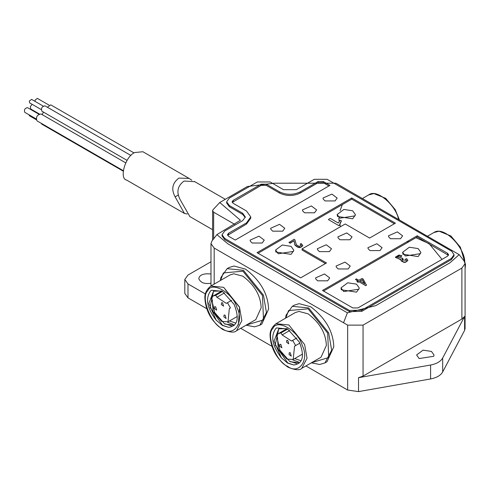 <?xml version="1.0" encoding="UTF-8"?>
<svg xmlns="http://www.w3.org/2000/svg" width="490" height="490" viewBox="0 0 490 490"><rect width="100%" height="100%" fill="white"/><g stroke="black" fill="none" stroke-linecap="round" stroke-linejoin="round"><path stroke-width="0.73" d="M287.587 328.98L276.697 327.902L275.846 328.484C270.388 336.115 272.213 345.873 281.321 357.755L287.587 363.072L293.859 364.995C302.967 363.629 304.792 355.979 299.335 342.045L287.587 328.98M292.91 359.997L298.526 362.006M290.343 361.479L296.646 363.513M287.011 328.661L278.755 328.808L275.215 345.083L287.777 362.961L293.859 364.995M294.018 241.007L294.49 243.016L294.018 240.713L290.215 243.205L289.002 242.507L294.129 239.249L294.894 239.818L296.407 244.829L299.145 246.458L301.27 245.196L300.18 244.081L301.276 245.514M300.18 244.081L301.289 243.591L302.747 245.6C300.572 248.418 297.938 248.185 294.827 244.908L294.49 243.016M302.747 245.3C300.572 248.118 297.938 247.891 294.827 244.608L294.827 244.908M328.533 219.679L338.841 225.633L328.533 219.679M328.533 219.385L330.248 218.399L338.278 223.036L340.183 220.182L341.401 220.886L340.091 223.03L339.95 224.996L338.841 225.633M339.87 224.31L341.401 220.886M339.864 224.169L340.483 226.711M395.473 257.06L398.97 255.021L401.837 255.78L401.041 256.729L398.934 255.866L401.041 256.729M401.837 255.78L401.041 256.429M402.229 259.78L403.086 258.818L402.223 259.853L406.406 260.319L405.487 259.112L406.394 260.46M405.487 259.112L406.676 258.683L407.845 260.392L405.438 262.058L403.625 261.966L401.077 260.509L401.016 259.541L401.077 260.809L401.016 259.841L401.077 260.809L403.625 262.26L405.438 262.352L407.833 260.533M395.467 257.207L400.93 259.865M401.016 259.541L395.491 257.477M394.377 223.758L351.765 199.154L258.071 253.25M325.452 263.553L302.091 250.065L302.091 248.877L345.217 223.979L369.607 238.06L395.406 223.164L351.765 197.972L351.765 199.154M355.324 214.498L355.324 215.086L352.665 218.791L337.481 216.445L337.169 214.498L343.894 209.432L352.665 210.792L355.324 214.498L355.011 215.851L339.827 218.197L337.169 214.498M293.712 250.065L293.712 250.653L291.054 254.359L275.87 252.013L275.564 250.065L282.289 245L291.054 246.36L293.712 250.065L293.406 251.419L278.222 253.771L275.564 250.065M234.134 304.4C239.592 318.335 237.766 325.985 228.659 327.351L222.387 325.427L216.121 320.111C207.013 308.228 205.181 298.471 210.639 290.839L211.496 290.258L222.387 291.336L234.134 304.4M227.709 322.353L233.326 324.362M225.143 323.835L231.445 325.868M221.811 291.017L213.554 291.17L210.014 307.438L222.576 325.317L228.659 327.351M359.991 281.278L362.312 279.643L359.991 280.984L364.615 283.655L362.312 279.643M357.921 281.138L355.464 279.423L356.371 278.896L358.833 280.317L362.055 278.455L363.206 279.122L366.477 285.217L365.73 285.646L359.078 281.805L365.73 285.646M366.477 284.923L365.73 285.352M359.078 281.511L358.074 282.087L359.078 281.805M358.074 282.087L356.916 281.419L358.074 282.381M356.916 281.419L357.921 280.844L355.464 279.423M362.312 279.937L364.615 283.949M403.086 258.818L402.088 258.114L396.931 256.956L398.934 255.866M396.943 257.103L398.934 256.16M338.841 225.339L339.95 224.702M289.002 242.207L290.215 242.905L294.018 240.713M294.49 242.721L294.827 244.608M189.857 216.58L180.253 199.822C176.198 192.166 177.472 185.906 184.081 181.037L194.787 181.698M184.804 279.484L184.804 293.412L187.989 297.859L187.989 283.93L184.804 279.484L187.989 275.037L210.982 261.764M187.989 283.93L205.408 293.982M210.982 283.202C204.581 284.28 200.52 282.742 198.787 278.596C199.504 274.804 203.571 273.267 210.982 273.983M234.71 224.353L213.658 212.201L212.599 210.712L213.034 209.72L219.771 202.511L240.431 220.261L216.905 234.624L227.905 243.836L347.404 312.828L375.787 305.625L449.93 262.818L459.161 254.635L335.944 183.205L274.333 183.205L247.364 186.512L219.771 202.511M347.655 325.127L363.059 325.127L461.886 268.073L465.077 263.626L465.077 328.539L464.606 330.37L442.672 371.977C440.645 375.45 436.615 377.778 430.594 378.948L358.527 391.614L347.655 390.04L347.655 325.127L214.173 248.063L210.982 243.616L211.931 241.049L216.905 234.624M259.774 325.268L261.825 324.08L268.594 309.123C268.03 293.786 260.331 280.445 245.49 269.108L233.938 266.015L229.155 267.491L227.103 268.673L243.438 270.296L263.449 295.182L266.456 312.528L259.774 325.268L254.506 326.83L246.096 325.201M324.974 362.906L327.026 361.724L333.794 346.767C333.231 331.43 325.532 318.09 310.691 306.752L299.139 303.659L294.355 305.135L292.303 306.317L308.639 307.934L328.649 332.826L331.657 350.172L324.974 362.906L319.707 364.468L311.297 362.845M402.645 261.672L402.443 260.656M402.266 259.614L402.1 258.42M415.9 237.711L429.154 243.695L442.011 259.388M222.043 234.722L222.043 235.911L224.702 239.616L224.702 238.428L222.043 234.722L224.702 231.017L242.666 220.647L245.325 216.941L242.666 213.236L229.32 205.531L226.662 201.825L229.32 198.119L257.299 181.962L270.137 181.962L283.483 189.673L296.315 189.673L314.286 179.297L327.124 179.297L451.878 251.321M226.662 201.825L226.662 203.007L229.32 206.713L242.666 214.418L245.27 217.536M210.786 286.062L230.037 274.945L233.81 273.781L242.924 276.219C254.629 285.168 260.704 295.691 261.152 307.787L255.811 319.59L236.56 330.701C234.489 332.894 229.89 332.502 222.766 329.519C211.821 321.808 205.867 311.542 204.918 298.716C204.459 293.847 206.413 289.627 210.786 286.062L223.673 287.336L239.457 306.973L241.833 320.656L236.56 330.701M275.986 323.706L295.237 312.589L299.01 311.426L308.124 313.863C319.835 322.812 325.905 333.329 326.352 345.432L321.011 357.235L301.76 368.345C299.69 370.538 295.09 370.146 287.967 367.163C277.022 359.452 271.074 349.186 270.119 336.361C269.659 331.485 271.613 327.271 275.986 323.706L288.873 324.98L304.658 344.617L307.034 358.3L301.76 368.345M272.703 231.17L282.712 231.17L284.788 228.279L279.539 224.328L270.627 228.279L270.872 229.332L272.703 231.17M252.166 243.022L262.175 243.022L264.251 240.131L259.002 236.186L250.09 240.131L250.335 241.19L252.166 243.022M323.529 291.042L417.223 236.946L417.223 235.764L322.5 290.447L352.794 307.934L357.927 307.934L447.511 256.215L448.577 254.733L447.511 253.25L417.223 235.764M232.254 202.413L261.152 185.373L266.284 185.373L279.631 193.078C286.479 196.276 293.32 196.276 300.168 193.078L318.139 182.703L323.271 182.703L328.919 185.967M329.948 185.373L323.271 181.521L318.139 181.521L300.168 191.896C293.32 195.094 286.479 195.094 279.631 191.896L266.284 184.185L261.152 184.185L233.173 200.343L232.107 201.825L233.173 203.307L246.519 211.012L250.77 216.941L246.519 222.87L228.548 233.24L227.489 234.722L228.548 236.204L235.225 240.057L329.948 185.373M227.636 235.316L246.519 224.053L250.77 218.124L250.77 216.941M351.765 197.972L257.042 252.656L300.682 277.848L326.481 262.959L302.091 248.877M369.993 250.58L380.001 250.58L382.077 247.695L376.828 243.744L367.916 247.695L368.155 248.749L369.993 250.58M304.535 212.789L314.543 212.789L316.62 209.898L311.371 205.953L302.459 209.898L302.697 210.957L304.535 212.789M390.524 238.728L400.538 238.728L402.609 235.837L397.365 231.886L388.454 235.837L388.693 236.891L390.524 238.728M325.066 200.937L335.08 200.937L337.151 198.046L331.908 194.095L322.996 198.046L323.235 199.099L325.066 200.937M338.161 268.961L348.17 268.961L350.246 266.07L344.997 262.119L336.085 266.07L336.33 267.13L338.161 268.961M317.624 280.813L327.632 280.813L329.709 277.928L324.46 273.977L315.548 277.928L315.793 278.982L317.624 280.813M339.956 239.763L349.97 239.763L352.041 236.872L346.791 232.928L337.886 236.872L338.125 237.932L339.956 239.763M319.419 251.621L329.433 251.621L331.503 248.73L326.26 244.78L317.349 248.73L317.587 249.79L319.419 251.621M343.68 291.562L341.022 287.857L347.747 282.791L356.512 284.151L359.17 287.857L358.864 289.21L343.68 291.562M341.022 287.857L341.328 289.804L356.512 292.15L359.17 288.451L359.17 287.857M405.285 255.994L402.627 252.289L409.352 247.223L418.123 248.583L420.781 252.289L420.469 253.642L405.285 255.994M402.627 252.289L402.939 254.237L418.123 256.582L420.781 252.877L420.781 252.289M211.38 297.828L214.694 312.546L224.769 324.049L234.428 325.225M229.902 321.085L235.806 323.112M213.554 291.17L208.844 303.482L216.121 320.111M238.361 324.864L239.604 307.359L225.308 289.651M276.581 335.472L279.894 350.191L289.97 361.694L299.629 362.87M295.103 358.729L301.007 360.756M278.755 328.808L274.045 341.12L281.321 357.755M280.978 332.93L282.124 334.915L291.544 341.028L292.653 340.385L295.648 345.573L299.849 343.147L294.539 346.216L293.204 359.452L286.907 359.096L278.228 349.149L277.493 337.592L276.348 335.607L278.32 333.672L280.978 332.93L287.428 329.207M282.124 334.915L289.798 330.487M292.653 340.385L296.879 337.947M295.648 345.573L294.539 346.216M227.452 302.74L230.447 307.928L229.338 308.571L228.003 321.814L221.707 321.452L213.028 311.511L212.293 299.947L211.147 297.963L213.119 296.034L215.778 295.286L216.923 297.271L226.343 303.384L231.678 300.303M230.447 307.928L229.338 308.571M215.778 295.286L222.227 291.562M216.923 297.271L224.598 292.842M287.765 340.44L288.763 343.796L286.54 342.179L286.766 340.336L287.765 340.44M290.288 352.776L291.287 356.132L289.063 354.515L289.29 352.678L290.288 352.776M280.868 344.421L281.866 347.777L279.643 346.161L279.87 344.323L280.868 344.421M222.564 302.796L223.563 306.152L221.339 304.535L221.566 302.697L222.564 302.796M225.088 315.131L226.086 318.488L223.863 316.871L224.089 315.033L225.088 315.131M215.667 306.777L216.666 310.133L214.442 308.516L214.669 306.679L215.667 306.777M448.43 255.327L417.223 236.946M347.655 390.04L305.919 365.944M271.895 346.301L240.719 328.3M206.694 308.657L187.989 297.859M224.702 238.428L349.456 310.458L361.773 310.158L451.363 258.438L454.022 254.733L454.022 255.915L451.363 259.62L361.773 311.346L349.474 311.628L224.702 239.616M454.022 254.733L451.854 251.333M349.456 311.64L349.456 310.458M465.077 263.626L464.134 261.06L459.161 254.635M358.527 391.614L358.527 377.68L363.059 376.112L461.886 319.051L464.606 316.436L464.606 330.37M358.527 377.68L430.594 365.019C436.615 363.843 440.645 361.522 442.672 358.043L464.606 316.436M419.146 358.551L416.598 354.993L423.054 350.136L431.47 351.434L434.024 354.993L433.724 356.291L419.146 358.551M187.272 213.989L184.491 213.487L175.12 196.857C171.047 189.263 172.321 183.003 178.942 178.078L189.14 178.427L191.847 180.271M189.14 178.434L142.896 151.735L134.726 152.543C125.201 156.396 119.058 178.783 126.561 180.032L184.497 213.481M125.667 162.833L41.001 113.95C37.026 114.789 35.69 117.092 37.007 120.865L123.284 170.679M43.414 112.075L42.177 114.629M41.166 123.266L41.742 124.117L123.235 171.169M134.064 152.947L50.764 104.854L47.377 107.243M130.928 155.477L44.97 105.852C41.901 106.502 40.872 108.284 41.889 111.199L127.045 160.359M38.906 114.207L27.526 107.641C24.819 108.21 23.912 109.785 24.806 112.357L36.18 118.923M32.156 104.321L30.38 106.453L30.686 108.964L39.359 113.968M29.039 114.801L29.449 115.763L36.242 119.689M49.043 105.117L37.381 98.386L35.164 100.009L35.035 101.369M43.249 106.116L31.593 99.384L29.369 101.007L29.596 102.845L41.252 109.576M222.387 328.686C233.693 337.561 244.473 322.224 237.062 307.812C233.167 293.081 211.607 280.635 207.717 290.87C200.3 296.72 211.08 324.509 222.387 328.686M213.658 238.82L213.658 212.195M214.173 284.102L214.173 248.063M338.792 218.075L339.209 221.345M242.666 213.236L242.666 214.418M229.32 205.531L229.32 206.713M220.598 280.39L223.36 272.93L242.924 271.184L262.487 295.519L263.498 319.915L246.372 325.035M285.799 318.035L288.561 310.574L308.124 308.829L327.688 333.163L328.698 357.559L311.579 362.68M408.678 240.694L407.27 242.691M342.339 204.593L340.103 210.639M323.271 181.521L323.271 182.703M228.548 234.428L228.548 233.24M246.519 224.053L246.519 222.87M233.173 201.525L233.173 200.343M261.152 185.373L261.152 184.185M266.284 185.373L266.284 184.185M279.631 193.078L279.631 191.896M300.168 193.078L300.168 191.896M318.139 182.703L318.139 181.521M464.759 262.119C465.059 248.007 444.063 225.333 433.858 232.554L427.641 236.143M398.499 219.324C396.575 206.474 377.043 188.074 368.658 194.91M287.587 366.33C276.28 362.153 265.5 334.364 272.918 328.514C276.807 318.28 298.373 330.726 302.263 345.456C309.68 359.868 298.894 375.205 287.587 366.33M447.511 254.433L447.511 253.25M343.551 322.757L347.404 312.828M461.886 268.073L461.886 319.051M363.059 376.112L363.059 325.127M442.672 358.043L442.672 371.977M430.594 365.019L430.594 378.948M451.363 259.62L451.363 258.438M361.773 310.158L361.773 311.346M175.12 196.857L178.231 195.057M189.63 216.445L212.599 229.706M194.267 181.398L225.247 199.283M212.599 210.712L212.599 240.192M210.982 243.616L210.982 285.946M227.103 268.673L220.904 277.475L220.322 280.556M292.303 306.317L286.105 315.119L285.523 318.2M399.356 219.814L395.216 209.622L385.679 198.303L373.827 193.55L368.651 194.916L362.441 198.505M465.077 268.955L465.5 264.545L460.416 247.266L450.88 235.947L439.028 231.194L433.858 232.56M302.508 354.086L293.204 359.452M286.632 328.876L278.32 333.672M237.307 316.442L228.003 321.814M221.431 291.232L213.119 296.034"/></g></svg>
